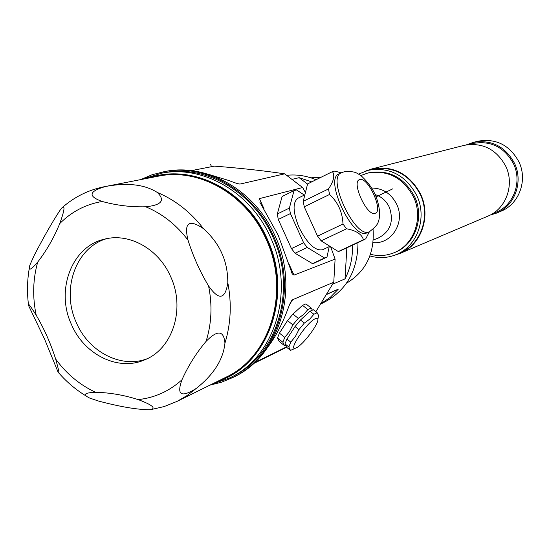 <?xml version="1.0" encoding="UTF-8"?>
<svg xmlns="http://www.w3.org/2000/svg" width="550" height="550" viewBox="0 0 550 550"><rect width="100%" height="100%" fill="white"/><g stroke="black" fill="none" stroke-linecap="round" stroke-linejoin="round"><path stroke-width="0.82" d="M140.449 179.657L152.068 174.756L164.34 171.627C205.927 163.501 253.722 190.994 273.536 236.218C298.643 289.169 278.362 356.242 232.829 377.513L234.355 376.75C279.806 355.513 300.059 288.585 275 235.751C255.228 190.623 207.529 163.199 166.004 171.311L164.037 171.683M232.829 377.513L221.602 382.174L209.859 385.172M164.388 172.645L161.872 173.126C203.218 164.993 250.772 192.328 270.483 237.332C295.453 290.008 275.268 356.723 229.969 377.816L232.265 376.668C277.447 355.637 297.591 289.121 272.697 236.624C253.048 191.771 205.631 164.532 164.388 172.645L162.154 173.071M145.702 206.779C130.969 207.164 116.469 205.391 102.218 201.479C87.56 196.226 88.811 191.194 105.964 186.388C127.586 182.469 144.698 184.491 157.293 192.445C165.447 200.393 161.583 205.171 145.702 206.779C162.202 213.613 176.303 224.723 188.004 240.123C183.796 222.633 188.966 218.804 203.493 228.656C211.963 236.431 218.061 244.613 221.781 253.192C225.741 261.669 227.755 271.514 227.817 282.714C225.266 299.558 218.859 300.637 208.587 285.945C212.458 305.216 211.619 323.696 206.064 341.378C196.288 352.962 188.258 365.771 181.961 379.796C176.413 395.092 181.211 397.939 196.343 388.348C213.716 374.605 223.252 359.528 224.95 343.124C223.802 330.316 217.511 329.739 206.064 341.378M32.354 313.521L44.612 339.233L58.073 372.103C59.778 375.203 58.967 370.831 55.633 358.992C50.758 343.599 44.289 329.01 36.211 315.219C29.899 305.202 27.356 301.984 28.579 305.559L32.354 313.521M59.826 210.588C52.422 221.815 43.801 236.906 33.969 255.867L29.906 265.038C27.961 271.37 30.566 270.366 37.723 262.027C46.564 250.601 53.907 237.779 59.758 223.568C64.577 210.196 65.271 204.978 61.834 207.921L59.826 210.588M188.004 240.123C193.077 256.238 199.939 271.514 208.587 285.945M138.194 399.603C123.922 395.051 109.725 392.618 95.611 392.294C84.377 392.693 82.417 394.625 89.753 398.097L98.471 401.033C119.281 406.567 135.988 409.468 148.596 409.743L150.645 409.674C156.262 408.196 152.109 404.841 138.194 399.603C154.694 397.815 169.283 391.208 181.961 379.796M170.576 276.492C158.634 248.909 129.161 232.561 104.514 239.161C71.761 246.311 55.289 290.359 71.521 324.644C84.294 354.743 118.319 371.546 144.671 359.858C172.714 349.037 185.68 308.509 170.576 276.492M147.022 358.793C121.076 368.706 88.825 351.931 76.471 322.926C60.926 289.96 75.57 247.596 106.494 238.721M315.851 311.706L333.768 282.205L292.662 299.702L291.686 300.596C290.702 301.881 289.286 305.071 287.437 310.159C282.061 324.424 275.743 336.442 268.496 346.225M333.768 282.205L335.108 259.119L330.632 246.758M288.839 263.697L293.989 275.096L335.108 259.119M293.989 275.096L292.284 273.941L278.183 235.187L259.923 202.352M254.567 362.663L286.433 346.926M285.629 345.269L284.501 345.634L282.844 342.217L277.516 337.989L279.428 333.135L287.506 320.616L292.916 314.112L298.293 318.34L303.724 314.414L307.883 309.554L302.541 305.36L292.916 314.112M277.516 337.989L279.228 341.447L284.501 345.634M307.883 309.554L311.197 308.055L305.876 303.889L302.541 305.36M332.64 284.185L345.022 278.877L346.857 247.796M326.782 294.202L338.353 289.101L326.604 294.491M352.516 245.142C352.825 257.311 350.329 268.558 345.022 278.877M338.353 289.101L330.323 297.303L320.98 303.662M320.836 303.896L323.036 302.899C346.094 291.143 357.741 271.04 357.974 242.577M316.037 179.74C306.522 175.766 296.849 174.281 287.011 175.278M307.553 184.092L299.124 177.678L292.772 179.204M299.124 177.678L311.726 181.871M347.387 282.666L346.569 283.099L347.387 282.666C366.039 271.074 374.598 253.323 373.065 229.398M321.014 177.279L311.004 177.863M360.841 175.526L367.558 173.113C387.674 169.647 402.999 177.595 413.538 196.955C423.651 217.924 414.013 245.018 394.047 252.732C386.423 255.819 378.565 256.341 370.466 254.299M368.06 172.982L368.706 172.817C388.788 169.352 404.085 177.286 414.597 196.604C424.696 217.532 415.071 244.578 395.141 252.278L394.047 252.732M358.669 174.075L368.273 170.287C389.51 166.705 405.687 175.134 416.79 195.559C427.474 217.711 417.354 246.317 396.309 254.561C387.743 258.06 378.936 258.521 369.889 255.936M396.309 254.561L399.912 253.034C420.832 244.839 430.904 216.411 420.289 194.411C409.255 174.123 393.174 165.756 372.054 169.317L371.353 169.496M365.805 170.981L371.986 168.898C393.298 165.316 409.516 173.766 420.654 194.239C431.365 216.446 421.211 245.128 400.104 253.413L394.309 255.337M400.104 253.413L487.871 216.143C505.993 209.007 514.821 184.869 505.801 166.32C496.416 149.208 482.584 142.209 464.303 145.31L463.691 145.468M492.271 213.888L496.011 212.307C513.693 205.356 522.314 181.864 513.535 163.824C504.398 147.18 490.923 140.381 473.096 143.426L472.505 143.578M466.317 144.877L473.124 142.429C491.384 139.343 505.189 146.328 514.546 163.371C523.538 181.857 514.724 205.927 496.629 213.084L490.064 215.119M496.629 213.084L501.194 211.138C519.131 204.043 527.869 180.221 518.966 161.927C509.706 145.056 496.024 138.146 477.929 141.206L477.317 141.357M305.436 192.521L302.631 187.522L284.659 173.841C263.429 170.672 239.992 168.101 214.335 166.127L191.448 170.624M302.631 187.522L259.421 198.626L258.988 200.282M237.854 183.693L239.697 184.023C238.308 183.989 234.719 182.827 228.931 180.551L209.261 174.563M240.398 183.982L284.659 173.841M329.23 246.62L326.982 257.07L324.541 257.998L307.237 247.452L303.634 242.784L290.4 213.558L289.403 208.072L294.002 190.623L282.109 196.494L277.31 213.991L278.279 219.464L291.452 248.593L295.068 253.234L312.51 263.643L314.332 263.065M294.002 190.623L296.56 189.963L304.336 195.078M322.768 249.673L322.616 249.741C315.157 251.089 307.312 243.678 299.076 227.508C292.799 212.032 292.456 202.256 298.038 198.172L304.858 194.824M312.51 263.643L324.541 257.998M307.237 247.452L295.068 253.234M291.452 248.593L303.634 242.784M290.4 213.558L278.279 219.464M277.31 213.991L289.403 208.072M369.373 231.742L365.716 238.886L363.406 239.752C361.866 234.272 356.249 230.615 346.562 228.772L342.987 224.015C342.506 212.231 338.03 202.379 329.567 194.459L328.474 188.959C333.754 181.17 335.074 175.402 332.434 171.641L307.601 183.906L303.229 201.314L304.253 206.8L317.556 236.143L321.152 240.838L338.291 251.542L340.051 250.992M332.434 171.641L334.868 171.05L341.124 172.899M340.986 172.968L338.972 173.958C323.819 178.571 352.722 240.075 366.719 232.973L367.187 232.774M338.291 251.542L363.406 239.752M346.562 228.772L321.152 240.838M303.229 201.314L328.474 188.959M329.567 194.459L304.253 206.8M317.556 236.143L342.987 224.015M279.428 333.135L284.783 337.377L289.444 331.616L292.875 324.857L287.506 320.616M292.875 324.857L298.293 318.34M311.197 308.055L312.324 309.994M282.844 342.217L284.783 337.377M288.819 346.961L290.785 342.134L295.467 336.373L298.911 329.615L304.329 323.084L309.746 319.137L313.885 314.256L317.171 312.737L313.328 309.726L310.028 311.231L300.444 320.031L295.034 326.556L286.921 339.075L284.976 343.908L286.619 347.311L290.421 350.336L288.819 346.961L284.976 343.908M291.926 349.772L290.421 350.336M296.443 347.758L296.202 347.868C286.468 352.921 306.515 322.321 315.418 318.636L317.164 318.271L317.879 319.268C318.911 323.792 303.084 344.829 296.443 347.758M300.444 320.031L304.329 323.084M313.885 314.256L310.028 311.231M298.911 329.615L295.034 326.556M286.921 339.075L290.785 342.134M317.171 312.737L318.56 315.466L318.264 317.109M392.824 188.801L376.049 196.859M210.485 164.312L211.551 166.678M217.381 381.453C267.96 365.681 293.879 294.745 267.08 238.645C245.829 189.716 191.503 162.924 148.644 178.056M151.071 177.588C193.442 164.189 245.912 191.029 266.702 238.803C292.882 293.728 268.62 363.241 219.615 380.353M196.343 388.348L187.11 395.533L177.121 401.356L226.043 377.176C270.662 356.572 290.593 290.916 266.014 239.071C246.62 194.762 199.781 167.881 159.122 176.014L105.964 186.388M157.293 192.445C175.203 200.001 190.603 212.073 203.493 228.656M95.611 392.294C79.853 384.986 66.523 373.89 55.633 358.992M36.211 315.219C32.395 296.945 32.897 279.214 37.723 262.027M59.758 223.568C71.638 211.633 85.786 204.27 102.218 201.479M227.817 282.714C231.825 303.696 230.869 323.833 224.95 343.124M292.662 299.702L289.774 304.198M373.292 239.972L378.098 238.143C390.349 231.763 394.109 221.499 389.379 207.336C386.279 200.901 381.507 196.632 375.052 194.535M371.642 188.018C382.862 188.196 391.222 193.641 396.715 204.339C405.618 222.207 391.497 244.716 373.058 242.584M259.421 198.626L264.096 208.972M367.036 232.843L369.414 231.722C378.228 225.005 377.768 222.977 378.716 220.626C380.311 215.057 379.699 207.873 376.888 199.072C374.227 190.829 368.947 183.033 361.047 175.677C355.616 172.377 355.41 171.359 344.685 171.614L341.33 172.803C326.226 177.389 355.149 238.934 369.091 231.853L369.586 231.639M375.127 213.276C383.763 211.537 368.087 176.557 359.81 179.637C350.721 180.758 366.953 217.037 375.127 213.276M164.34 171.627L166.004 171.311M210.836 384.691L229.969 377.816M161.872 173.126L141.508 179.451M150.645 409.674L164.196 406.553L177.121 401.356M58.699 372.824C66.983 382.326 76.381 390.204 86.893 396.461M28.442 304.439C26.936 292.029 27.246 279.806 29.384 267.768M105.634 186.45C89.073 189.578 74.47 196.735 61.834 207.921M286.584 347.249L253.584 363.557M291.686 300.596L291.019 301.634M312.448 177.643L311.046 177.877M367.558 173.113L368.706 172.817M368.273 170.287L372.054 169.317M371.986 168.898L464.303 145.31M468.827 144.519L473.096 143.426M477.929 141.206L473.124 142.429M291.239 271.638L292.284 273.941M239.037 183.947L239.697 184.023M314.167 263.147L326.171 257.51M322.616 249.741L329.904 246.304M341.055 172.934L340.106 172.521M369.318 231.77L369.208 232.176M339.893 251.068L364.953 239.305M296.093 347.923L291.617 349.924M317.879 319.268L318.56 315.466"/></g></svg>
